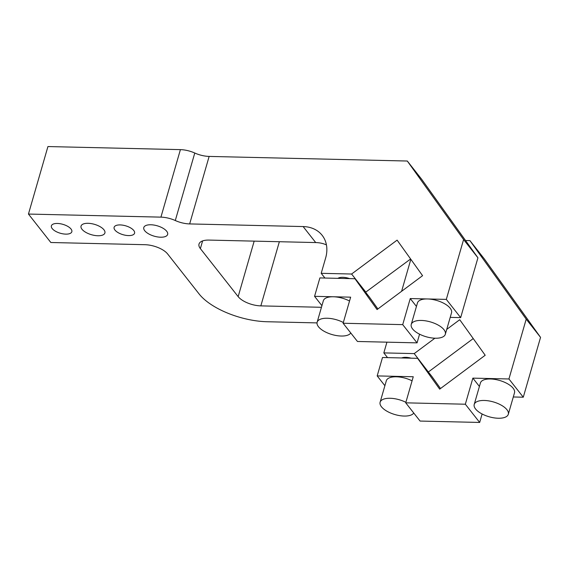 <?xml version="1.0" encoding="UTF-8"?>
<svg xmlns="http://www.w3.org/2000/svg" width="569" height="569" viewBox="0 0 569 569"><rect width="100%" height="100%" fill="white"/><g stroke="black" fill="none" stroke-linecap="round" stroke-linejoin="round"><path stroke-width="0.85" d="M324.927 278.035L321.208 273.319L325.639 257.977A35.47 27.319 -38.2 0 0 322.146 235.31A35.47 27.319 -38.2 0 0 303.128 226.562L315.717 242.565A35.47 27.319 141.8 0 1 326.435 244.89M317.025 322.9L267.153 321.741A53.209 23.158 16.1 0 1 199.114 293.974L167.627 253.959A17.739 7.717 -163.9 0 0 144.946 244.698L50.84 242.508L28.45 214.058L160.927 217.138A17.739 7.717 16.1 0 1 175.295 220.53A17.739 7.717 -163.9 0 0 189.662 223.923L303.128 226.562M321.457 307.296L260.837 305.88L279.358 241.718M254.172 241.135L238.155 296.627A17.739 7.717 -163.9 0 0 260.837 305.88M238.155 296.627L200.373 248.61L202.592 240.929M315.717 242.565L209.065 240.082A17.739 7.717 -163.9 0 0 199.015 244.058A17.739 7.717 -163.9 0 0 200.373 248.61M160.607 237.209A12.418 5.405 16.1 0 1 148.552 233.816A12.418 5.405 16.1 0 1 143.786 227.543A12.418 5.405 16.1 0 1 157.208 225.793A12.418 5.405 16.1 0 1 167.642 234.428A12.418 5.405 16.1 0 1 160.607 237.209M128.537 235.587A10.64 4.63 16.1 0 1 118.203 232.685A10.64 4.63 16.1 0 1 114.12 227.301A10.64 4.63 16.1 0 1 125.628 225.808A10.64 4.63 16.1 0 1 134.569 233.205A10.64 4.63 16.1 0 1 128.537 235.587M65.798 234.129A10.64 4.63 16.1 0 1 55.463 231.22A10.64 4.63 16.1 0 1 51.381 225.843A10.64 4.63 16.1 0 1 62.889 224.342A10.64 4.63 16.1 0 1 71.829 231.747A10.64 4.63 16.1 0 1 65.798 234.129M97.868 235.751A12.418 5.405 16.1 0 1 85.812 232.358A12.418 5.405 16.1 0 1 81.047 226.085A12.418 5.405 16.1 0 1 94.468 224.335A12.418 5.405 16.1 0 1 104.902 232.97A12.418 5.405 16.1 0 1 97.868 235.751M411.252 324.408A17.739 7.717 -163.9 0 0 426.153 336.748A17.739 7.717 -163.9 0 0 445.335 334.245A17.739 7.717 -163.9 0 0 438.528 325.283A17.739 7.717 -163.9 0 0 421.302 320.439A17.739 7.717 -163.9 0 0 411.252 324.408L417.454 302.928A17.739 7.717 16.1 0 1 427.497 298.96L446.316 299.394L463.593 239.563L407.304 161.027L209.143 156.418A17.739 7.717 16.1 0 1 194.776 153.025A17.739 7.717 -163.9 0 0 180.409 149.633L47.931 146.553L28.45 214.058M407.304 161.027L421.65 179.256L477.932 257.793L463.593 239.563M465.549 240.509L469.923 240.609L484.269 258.838L540.55 337.374L523.281 397.205L513.295 396.977M401.643 357.944A10.64 4.63 16.1 0 1 411.081 358.164M337.879 278.341A10.64 4.63 16.1 0 1 349.615 278.611M343.335 322.495A17.739 7.717 -163.9 0 0 327.189 318.249A17.739 7.717 -163.9 0 0 317.146 322.218A17.739 7.717 -163.9 0 0 330.909 334.209A17.739 7.717 -163.9 0 0 350.788 333M317.146 322.218L323.348 300.738A17.739 7.717 16.1 0 1 333.391 296.769A17.739 7.717 16.1 0 1 349.53 301.015M321.208 273.319L351.592 274.023L397.105 240.132L422.575 275.673L377.069 309.564L354.971 278.739L319.885 277.921L314.565 296.328L350.646 297.167L343.114 323.249L402.717 324.636L410.242 298.554L427.497 298.96A17.739 7.717 16.1 0 1 444.723 303.803A17.739 7.717 16.1 0 1 451.537 312.772L445.335 334.245M498.259 418.243A17.739 7.717 -163.9 0 0 508.302 414.275A17.739 7.717 -163.9 0 0 501.495 405.306A17.739 7.717 -163.9 0 0 484.269 400.462A17.739 7.717 -163.9 0 0 474.219 404.438A17.739 7.717 -163.9 0 0 481.033 413.4A17.739 7.717 -163.9 0 0 498.259 418.243M474.219 404.438L480.421 382.958A17.739 7.717 16.1 0 1 499.603 380.462A17.739 7.717 16.1 0 1 514.504 392.795L508.302 414.275M405.882 402.311A17.739 7.717 -163.9 0 0 390.156 398.272A17.739 7.717 -163.9 0 0 380.113 402.247A17.739 7.717 -163.9 0 0 386.927 411.209A17.739 7.717 -163.9 0 0 404.154 416.053A17.739 7.717 -163.9 0 0 413.755 413.03M380.113 402.247L386.315 380.768A17.739 7.717 16.1 0 1 412.084 380.832M314.565 296.328L321.919 305.674M410.242 298.554L416.444 306.435M450.207 317.381L460.662 317.623L477.932 257.793M446.316 299.394L460.662 317.623M469.923 240.609L526.204 319.145L508.935 378.975L523.281 397.205M508.935 378.975L472.86 378.136L479.411 386.458M472.86 378.136L465.335 404.218L405.733 402.831L413.258 376.749L377.183 375.91L384.886 385.704M365.604 292.246L410.612 258.987M343.114 323.249L357.46 341.478L417.063 342.865L419.566 334.181M377.901 308.946L369.317 296.961L354.971 278.739M434.894 338.206L414.211 353.605L383.826 352.901L387.539 357.617M377.183 375.91L382.496 357.503L417.589 358.321L439.681 389.146L485.193 355.255L459.724 319.714L446.736 329.387M410.839 259.3L401.607 291.285M386.927 342.168L383.826 352.901M414.211 353.605L428.222 371.827M351.592 274.023L365.938 292.253M473.23 338.569L428.557 371.834M417.589 358.321L431.935 376.543L440.52 388.527M405.733 402.831L420.078 421.06L479.674 422.447L465.335 404.218M402.717 324.636L417.063 342.865M482.114 413.997L479.674 422.447M540.55 337.374L526.204 319.145M189.662 223.923L209.143 156.418M194.776 153.025L175.295 220.53M180.409 149.633L160.927 217.138"/></g></svg>
